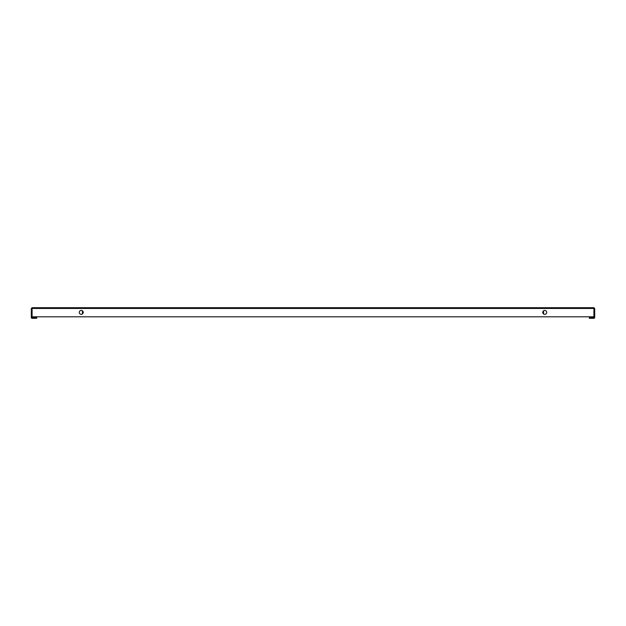 <?xml version="1.0" encoding="UTF-8"?>
<svg xmlns="http://www.w3.org/2000/svg" width="626" height="626" viewBox="0 0 626 626"><rect width="100%" height="100%" fill="white"/><g stroke="black" fill="none" stroke-linecap="round" stroke-linejoin="round"><path stroke-width="0.94" d="M543.571 313.962L543.571 310.809M593.964 308.501L593.964 317.546L589.293 317.546L589.293 318.282L593.957 318.282A0.743 0.743 0 0 0 594.7 317.546L594.7 308.501L593.91 308.454L32.09 308.454L32.09 307.718L593.91 307.718L593.91 316.811L32.09 316.811L32.09 308.454L32.036 317.546L36.707 317.546L36.707 318.282L32.043 318.282A0.743 0.743 0 0 1 31.3 317.546L31.3 308.501L32.036 308.501M32.09 307.718L31.3 308.501M594.7 308.501L593.91 307.718M544.753 310.418A1.964 1.964 0 0 0 542.781 312.382A1.964 1.964 0 0 0 544.753 314.354A1.964 1.964 0 0 0 546.717 312.382A1.964 1.964 0 0 0 544.753 310.418M81.247 314.354A1.964 1.964 0 0 1 79.283 312.382A1.964 1.964 0 0 1 81.247 310.418A1.964 1.964 0 0 1 83.219 312.382A1.964 1.964 0 0 1 81.247 314.354M82.429 313.962L82.429 310.809"/></g></svg>
